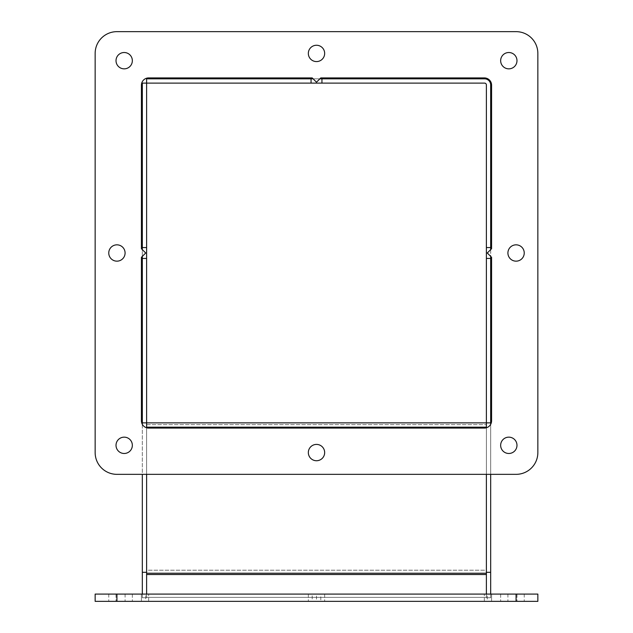 <?xml version="1.0" encoding="UTF-8"?>
<svg xmlns="http://www.w3.org/2000/svg" width="633" height="633" viewBox="0 0 633 633"><rect width="100%" height="100%" fill="white"/><g stroke="black" fill="none" stroke-linecap="round" stroke-linejoin="round"><path stroke-width="0.47" stroke-dasharray="3.17 2.37" d="M321.944 78.824L321.944 83.121L321.944 78.824L311.056 78.824L311.056 83.121L321.944 83.121L321.944 78.824L484.561 78.824A6.108 6.108 0 0 1 490.678 84.933L490.678 258.438L486.381 258.438L490.678 258.438L490.678 597.718L486.381 597.718L486.381 422.876L486.381 597.718L486.381 594.094L486.381 597.718L490.678 597.718L486.381 597.718L490.678 597.718L490.678 594.094L490.678 597.718L490.678 594.094L486.381 594.094L490.678 594.094M490.678 247.558L486.381 247.558L490.678 247.558L486.381 247.558L486.381 258.438L490.678 258.438M490.678 249.608L490.678 256.389M486.381 594.094L486.381 570.198L486.381 597.386L486.381 574.519L146.619 574.519L146.619 597.386L486.381 597.386L146.619 597.386L486.381 597.386L146.619 597.386L146.619 570.198L146.619 597.386L146.619 594.094L142.322 594.094L142.322 597.718L142.322 594.094L142.322 597.718L146.619 597.718L142.322 597.718L146.619 597.718L146.619 422.876L146.619 427.172L486.381 427.172L486.381 422.876L486.381 424.664L486.381 422.876L490.678 422.876L486.381 422.876L486.381 258.438M490.678 474.346L490.678 424.339A7.256 7.256 0 0 1 484.324 428.082A7.256 7.256 0 0 0 491.58 420.826L491.58 257.299L487.283 253.002L491.58 248.706L491.58 85.17A7.256 7.256 0 0 0 484.324 77.914L320.796 77.914L316.5 82.211L312.204 77.914L148.676 77.914A7.256 7.256 0 0 0 141.42 85.17L141.42 248.706L145.717 253.002L141.42 257.299L141.42 420.826A7.256 7.256 0 0 0 148.676 428.082L484.324 428.082L148.676 428.082A7.256 7.256 0 0 1 142.322 424.339L142.322 474.346L490.678 474.346M311.056 78.824L311.056 83.121L311.056 78.824L146.619 78.824L146.619 83.121L311.056 83.121M313.113 78.824L319.887 78.824M321.944 83.121L484.561 83.121A1.812 1.812 0 0 1 486.381 84.933L486.381 247.558M146.619 258.438L142.322 258.438L146.619 258.438L146.619 247.558L142.322 247.558L142.322 258.438L146.619 258.438L146.619 422.876L490.678 422.876M486.381 572.319L490.678 572.319M146.619 247.558L142.322 247.558L142.322 83.121L146.619 83.121L146.619 247.558L142.322 247.558M146.619 594.094L142.322 594.094M142.322 256.389L142.322 249.608M146.619 572.319L146.619 597.718L142.322 597.718L142.322 572.319L146.619 572.319L146.619 422.876L146.619 424.664L146.619 422.876L486.381 422.876L142.322 422.876L146.619 422.876L142.322 422.876L142.322 258.438M142.322 572.319L142.322 422.876M146.619 570.198L146.619 424.664L146.619 570.198L486.381 570.198L486.381 573.229L486.381 424.664L486.381 570.198L146.619 570.198M146.619 474.346L146.619 427.781M486.381 427.781L486.381 474.346M486.381 422.876L486.381 427.172L486.381 422.876M486.381 427.172L146.619 427.172L486.381 427.172L486.381 573.229L146.619 573.229L146.619 574.519L486.381 574.519L486.381 573.229M146.619 427.172L146.619 573.229M316.5 601.35L324.666 601.35L308.334 601.35L324.666 601.35L308.334 601.35L316.5 601.35L312.204 601.35L312.204 594.094L316.5 594.094L316.5 601.35L320.796 601.35L320.796 594.094L491.58 594.094L487.283 594.094L487.283 601.35L491.58 601.35L487.283 601.35M316.5 594.094L320.796 594.094M487.283 594.094L491.58 594.094L491.58 601.35L484.324 601.35L491.58 601.35L491.58 594.094L491.58 601.35L491.58 594.094L312.204 594.094M145.717 594.094L141.42 594.094L141.42 601.35L145.717 601.35L141.42 601.35L141.42 594.094L145.717 594.094L145.717 601.35M312.204 601.35L320.796 601.35M141.42 601.35L141.42 594.094L148.676 594.094L141.42 594.094L141.42 601.35L148.676 601.35L141.42 601.35M116.923 601.35L95.148 601.35L95.148 594.094L537.852 594.094L537.852 601.35L116.923 601.35L116.923 594.094M508.821 601.35L516.987 601.35L508.821 601.35M508.821 594.094L516.987 594.094L508.821 594.094M124.179 601.35L132.344 601.35L124.179 601.35M124.179 594.094L116.013 594.094L124.179 594.094M516.077 261.16A8.166 8.166 0 0 0 523.151 248.919A8.166 8.166 0 0 0 509.003 248.919A8.166 8.166 0 0 0 516.077 261.16A8.166 8.166 0 0 1 509.003 248.919A8.166 8.166 0 0 1 523.151 248.919A8.166 8.166 0 0 1 516.077 261.16A8.166 8.166 0 0 0 523.151 248.919A8.166 8.166 0 0 0 509.003 248.919A8.166 8.166 0 0 0 516.077 261.16M316.5 61.583A8.166 8.166 0 0 0 323.574 49.342A8.166 8.166 0 0 0 309.426 49.342A8.166 8.166 0 0 0 316.5 61.583A8.166 8.166 0 0 1 309.426 49.342A8.166 8.166 0 0 1 323.574 49.342A8.166 8.166 0 0 1 316.5 61.583A8.166 8.166 0 0 0 323.574 49.342A8.166 8.166 0 0 0 309.426 49.342A8.166 8.166 0 0 0 316.5 61.583M116.923 261.16A8.166 8.166 0 0 0 123.997 248.919A8.166 8.166 0 0 0 109.849 248.919A8.166 8.166 0 0 0 116.923 261.16A8.166 8.166 0 0 1 109.849 248.919A8.166 8.166 0 0 1 123.997 248.919A8.166 8.166 0 0 1 116.923 261.16A8.166 8.166 0 0 0 123.997 248.919A8.166 8.166 0 0 0 109.849 248.919A8.166 8.166 0 0 0 116.923 261.16M316.5 460.737A8.166 8.166 0 0 0 323.574 448.496A8.166 8.166 0 0 0 309.426 448.496A8.166 8.166 0 0 0 316.5 460.737A8.166 8.166 0 0 1 309.426 448.496A8.166 8.166 0 0 1 323.574 448.496A8.166 8.166 0 0 1 316.5 460.737A8.166 8.166 0 0 0 323.574 448.496A8.166 8.166 0 0 0 309.426 448.496A8.166 8.166 0 0 0 316.5 460.737M124.179 453.481A8.166 8.166 0 0 0 131.253 441.233A8.166 8.166 0 0 0 117.113 441.233A8.166 8.166 0 0 0 124.179 453.481A8.166 8.166 0 0 1 117.113 441.233A8.166 8.166 0 0 1 131.253 441.233A8.166 8.166 0 0 1 124.179 453.481A8.166 8.166 0 0 0 131.253 441.233A8.166 8.166 0 0 0 117.113 441.233A8.166 8.166 0 0 0 124.179 453.481M508.821 453.481A8.166 8.166 0 0 0 515.887 441.233A8.166 8.166 0 0 0 501.747 441.233A8.166 8.166 0 0 0 508.821 453.481A8.166 8.166 0 0 1 501.747 441.233A8.166 8.166 0 0 1 515.887 441.233A8.166 8.166 0 0 1 508.821 453.481A8.166 8.166 0 0 0 515.887 441.233A8.166 8.166 0 0 0 501.747 441.233A8.166 8.166 0 0 0 508.821 453.481M124.179 68.847A8.166 8.166 0 0 0 131.253 56.598A8.166 8.166 0 0 0 117.113 56.598A8.166 8.166 0 0 0 124.179 68.847A8.166 8.166 0 0 1 117.113 56.598A8.166 8.166 0 0 1 131.253 56.598A8.166 8.166 0 0 1 124.179 68.847A8.166 8.166 0 0 0 131.253 56.598A8.166 8.166 0 0 0 117.113 56.598A8.166 8.166 0 0 0 124.179 68.847M508.821 68.847A8.166 8.166 0 0 0 515.887 56.598A8.166 8.166 0 0 0 501.747 56.598A8.166 8.166 0 0 0 508.821 68.847A8.166 8.166 0 0 1 501.747 56.598A8.166 8.166 0 0 1 515.887 56.598A8.166 8.166 0 0 1 508.821 68.847A8.166 8.166 0 0 0 515.887 56.598A8.166 8.166 0 0 0 501.747 56.598A8.166 8.166 0 0 0 508.821 68.847M116.923 31.65A21.775 21.775 0 0 0 95.148 53.425L95.148 452.571A21.775 21.775 0 0 0 116.923 474.346L516.077 474.346A21.775 21.775 0 0 0 537.852 452.571L537.852 53.425A21.775 21.775 0 0 0 516.077 31.65L116.923 31.65A21.775 21.775 0 0 0 95.148 53.425A21.775 21.775 0 0 1 116.923 31.65L516.077 31.65A21.775 21.775 0 0 1 537.852 53.425A21.775 21.775 0 0 0 516.077 31.65M484.324 77.914L320.796 77.914L316.5 82.211L312.204 77.914L148.676 77.914A7.256 7.256 0 0 0 141.42 85.17L141.42 248.706L145.717 253.002L141.42 257.299L141.42 420.826A7.256 7.256 0 0 0 148.676 428.082L484.324 428.082A7.256 7.256 0 0 0 491.58 420.826L491.58 257.299L487.283 253.002L491.58 248.706L491.58 85.17A7.256 7.256 0 0 0 484.324 77.914L320.796 77.914L316.5 82.211L312.204 77.914M141.42 85.17L141.42 248.706L145.717 253.002L141.42 257.299M491.58 420.826L491.58 257.299L487.283 253.002L491.58 248.706M95.148 53.425L95.148 452.571A21.775 21.775 0 0 0 116.923 474.346A21.775 21.775 0 0 1 95.148 452.571M116.923 474.346L516.077 474.346A21.775 21.775 0 0 0 537.852 452.571A21.775 21.775 0 0 1 516.077 474.346M537.852 452.571L537.852 53.425M146.619 424.664L486.381 424.664L146.619 424.664M146.619 427.702L486.381 427.702M146.619 574.519L486.381 574.519M484.324 601.35L484.324 594.094L484.324 601.35M148.676 601.35L148.676 594.094L148.676 601.35M516.077 601.35L516.077 594.094M108.757 594.094L108.757 601.35M125.089 594.094L125.089 601.35M308.334 594.094L308.334 601.35L308.334 594.094M324.666 594.094L324.666 601.35L324.666 594.094M507.911 594.094L507.911 601.35M524.243 594.094L524.243 601.35M500.656 594.094L500.656 601.35L500.656 594.094M516.987 594.094L516.987 601.35L516.987 594.094M116.013 594.094L116.013 601.35L116.013 594.094M132.344 594.094L132.344 601.35L132.344 594.094"/><path stroke-width="0.95" d="M490.678 256.389L490.678 258.438L486.381 258.438L486.381 247.558L490.678 247.558L490.678 249.608M490.678 247.558L490.678 84.933A6.108 6.108 0 0 0 484.561 78.824L321.944 78.824L321.944 83.121L311.056 83.121L311.056 78.824L313.113 78.824M491.58 420.826A7.256 7.256 0 0 1 484.324 428.082L148.676 428.082A7.256 7.256 0 0 1 141.42 420.826L141.42 257.299L145.717 253.002L141.42 248.706L141.42 85.17A7.256 7.256 0 0 1 148.676 77.914L312.204 77.914L316.5 82.211L320.796 77.914L484.324 77.914A7.256 7.256 0 0 1 491.58 85.17L491.58 248.706L487.283 253.002L491.58 257.299L491.58 420.826A7.256 7.256 0 0 1 490.678 424.339L490.678 258.438M490.678 594.094L490.678 474.346L516.077 474.346L116.923 474.346A21.775 21.775 0 0 1 95.148 452.571L95.148 53.425A21.775 21.775 0 0 1 116.923 31.65L516.077 31.65A21.775 21.775 0 0 1 537.852 53.425L537.852 452.571A21.775 21.775 0 0 1 516.077 474.346M321.944 83.121L484.561 83.121A1.812 1.812 0 0 1 486.381 84.933L486.381 247.558M319.887 78.824L321.944 78.824M142.322 249.608L142.322 247.558L146.619 247.558L146.619 83.121L311.056 83.121M311.056 78.824L146.619 78.824L146.619 83.121L142.322 83.121L142.322 247.558M486.381 258.438L486.381 422.876L490.678 422.876M486.381 572.319L490.678 572.319M146.619 247.558L146.619 258.438L142.322 258.438L142.322 256.389M142.322 258.438L142.322 422.876L146.619 422.876L146.619 258.438M116.923 474.346L142.322 474.346L142.322 572.319L146.619 572.319M142.322 572.319L142.322 594.094M142.322 422.876L142.322 424.339A7.256 7.256 0 0 1 141.42 420.826L141.42 257.299M486.381 594.094L486.381 474.346M146.619 594.094L146.619 474.346M146.619 427.172L146.619 422.876L486.381 422.876L486.381 427.172L146.619 427.172L146.619 427.781M486.381 427.172L486.381 427.781M537.852 601.35L537.852 594.094L95.148 594.094L95.148 601.35L537.852 601.35M516.077 261.16A8.166 8.166 0 0 1 509.003 248.919A8.166 8.166 0 0 1 523.151 248.919A8.166 8.166 0 0 1 516.077 261.16M316.5 61.583A8.166 8.166 0 0 1 309.426 49.342A8.166 8.166 0 0 1 323.574 49.342A8.166 8.166 0 0 1 316.5 61.583M116.923 261.16A8.166 8.166 0 0 1 109.849 248.919A8.166 8.166 0 0 1 123.997 248.919A8.166 8.166 0 0 1 116.923 261.16M316.5 460.737A8.166 8.166 0 0 1 309.426 448.496A8.166 8.166 0 0 1 323.574 448.496A8.166 8.166 0 0 1 316.5 460.737M124.179 453.481A8.166 8.166 0 0 1 117.113 441.233A8.166 8.166 0 0 1 131.253 441.233A8.166 8.166 0 0 1 124.179 453.481M508.821 453.481A8.166 8.166 0 0 1 501.747 441.233A8.166 8.166 0 0 1 515.887 441.233A8.166 8.166 0 0 1 508.821 453.481M124.179 68.847A8.166 8.166 0 0 1 117.113 56.598A8.166 8.166 0 0 1 131.253 56.598A8.166 8.166 0 0 1 124.179 68.847M508.821 68.847A8.166 8.166 0 0 1 501.747 56.598A8.166 8.166 0 0 1 515.887 56.598A8.166 8.166 0 0 1 508.821 68.847M141.42 85.17A7.256 7.256 0 0 1 148.676 77.914L312.204 77.914M484.324 77.914A7.256 7.256 0 0 1 491.58 85.17L491.58 248.706M95.148 452.571L95.148 53.425M537.852 53.425L537.852 452.571M116.923 31.65L516.077 31.65M486.381 574.519L146.619 574.519M146.619 573.229L486.381 573.229M486.381 427.702L146.619 427.702M516.077 601.35L516.077 594.094M116.923 601.35L116.923 594.094"/></g></svg>
